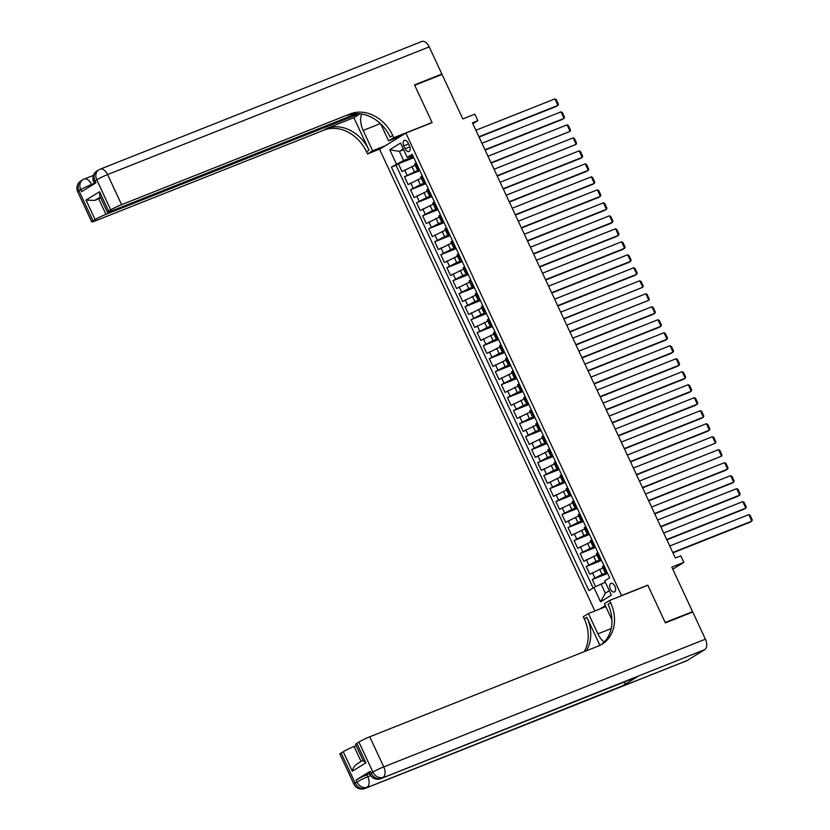 <?xml version="1.0" encoding="UTF-8"?>
<svg xmlns="http://www.w3.org/2000/svg" width="830" height="830" viewBox="0 0 830 830"><rect width="100%" height="100%" fill="white"/><g stroke="black" fill="none" stroke-linecap="round" stroke-linejoin="round"><path stroke-width="1.25" d="M614.916 586.271A4.607 2.646 -111.7 0 0 610.942 583.397A4.607 2.646 -111.7 0 0 610.372 589.082A4.607 2.646 -111.7 0 0 614.345 591.956A4.607 2.646 -111.7 0 0 614.916 586.271M672.777 569.204L683.847 562.366L671.812 567.139L692.562 611.637L665.214 622.5L647.794 585.15L621.535 595.567L405.87 133.07L379.569 149.296L594.861 610.973M692.562 611.637L690.467 612.934M405.87 133.07L432.129 122.643L414.71 85.293L442.058 74.43L462.808 118.929L474.843 114.146L477.873 120.651L472.405 122.819L675.35 558.04L680.818 555.872L683.847 562.366M415.145 165.18L402.042 171.582L398.41 163.78L413.776 157.679M419.368 169.662L404.469 176.769L419.835 170.669M404.469 176.769L408.101 184.571L421.204 178.17M427.263 191.159L414.16 197.561L410.528 189.769L425.894 183.669M433.322 204.149L420.219 210.55L416.577 202.759L431.953 196.658M439.381 217.138L426.278 223.54L422.636 215.748L438.012 209.648M445.44 230.138L432.337 236.54L428.695 228.738L444.071 222.637M451.499 243.128L438.396 249.529L434.754 241.738L450.13 235.627M457.558 256.117L444.455 262.519L440.813 254.727L456.189 248.626M463.617 269.107L450.503 275.508L446.872 267.717L462.248 261.616M469.676 282.096L456.562 288.508L452.931 280.706L468.307 274.606M475.735 295.096L462.621 301.498L458.99 293.695L474.355 287.595M481.794 308.086L468.68 314.487L465.049 306.695L480.414 300.585M487.843 321.075L474.739 327.476L471.108 319.685L486.473 313.584M493.902 334.065L480.798 340.466L477.167 332.674L492.532 326.574M499.961 347.065L486.857 353.466L483.226 345.664L498.591 339.563M506.02 360.054L492.916 366.455L489.275 358.653L504.65 352.553M512.079 373.044L498.975 379.445L495.334 371.653L510.709 365.553M518.138 386.033L505.034 392.434L501.393 384.643L516.768 378.542M524.197 399.023L511.093 405.424L507.452 397.632L522.827 391.532M530.256 412.022L517.152 418.424L513.511 410.622L528.886 404.521M536.315 425.012L523.201 431.413L519.57 423.622L534.945 417.511M542.374 438.001L529.26 444.403L525.629 436.611L541.004 430.511M548.433 450.991L535.319 457.392L531.688 449.601L547.053 443.5M554.492 463.98L541.378 470.392L537.747 462.59L553.112 456.49M560.541 476.98L547.437 483.382L543.806 475.58L559.171 469.479M566.6 489.97L553.496 496.371L549.865 488.58L565.23 482.469M572.659 502.959L559.555 509.361L555.924 501.569L571.289 495.469M578.717 515.949L565.614 522.35L561.972 514.558L577.348 508.458M584.777 528.949L571.673 535.35L568.031 527.548L583.407 521.448M590.836 541.938L577.732 548.34L574.09 540.538L589.466 534.437M596.895 554.928L583.791 561.329L580.149 553.537L595.525 547.427M602.953 567.917L589.85 574.318L586.208 566.527L601.584 560.426M403.795 145.893L405.133 148.746A4.461 2.563 -111.7 0 0 408.983 151.537A4.461 2.563 -111.7 0 0 409.532 146.028L408.204 143.175A4.461 2.563 -111.7 0 0 404.355 140.384A4.461 2.563 -111.7 0 0 403.795 145.893L408.588 143.984M621.535 595.567L620.84 596.002M605.309 605.589L599.696 609.054M403.66 149.722L399.386 151.423L403.629 160.512L391.428 167.079L588.927 590.607L593.907 587.536L600.567 601.823L611.368 595.152L604.707 580.865L609.677 577.794L412.188 154.266L407.208 157.337L412.863 155.718M396.408 164.008L389.747 149.711L400.548 143.04L407.208 157.337M607.166 572.399L602.082 574.422L599.654 569.224M601.107 559.41L596.023 561.433L593.595 556.235M595.048 546.42L589.964 548.443L587.547 543.245M588.989 533.431L583.905 535.443L581.488 530.256M582.94 520.441L577.846 522.454L575.429 517.256M576.881 507.441L571.787 509.464L569.37 504.267M570.822 494.452L565.728 496.475L563.311 491.277M564.763 481.462L559.679 483.485L557.252 478.288M558.704 468.473L553.62 470.486L551.193 465.298M552.645 455.483L547.561 457.496L545.134 452.298M546.586 442.483L541.502 444.507L539.075 439.309M540.527 429.494L535.443 431.517L533.016 426.319M534.468 416.504L529.384 418.528L526.957 413.33M528.409 403.515L523.325 405.528L520.898 400.33M522.35 390.515L517.266 392.538L514.849 387.34M516.291 377.526L511.207 379.549L508.79 374.351M510.243 364.536L505.148 366.559L502.731 361.361M504.184 351.546L499.089 353.559L496.672 348.372M498.125 338.557L493.03 340.57L490.613 335.372M492.065 325.557L486.982 327.58L484.554 322.382M486.007 312.568L480.923 314.591L478.495 309.393M479.948 299.578L474.864 301.601L472.436 296.403M473.889 286.589L468.805 288.601L466.377 283.414M467.83 273.599L462.746 275.612L460.318 270.414M461.771 260.599L456.687 262.622L454.259 257.425M455.712 247.61L450.628 249.633L448.2 244.435M449.653 234.62L444.569 236.643L442.151 231.446M443.594 221.631L438.51 223.644L436.092 218.446M437.545 208.631L432.451 210.654L430.033 205.456M431.486 195.641L426.392 197.665L423.974 192.467M425.427 182.652L420.333 184.675L417.915 179.477M398.41 163.78L396.024 165.253L593.16 587.993M602.082 574.422L592.267 579.516L595.618 586.706M586.208 566.527L596.023 561.433M580.149 553.537L589.964 548.443M574.09 540.538L583.905 535.443M568.031 527.548L577.846 522.454M561.972 514.558L571.787 509.464M555.924 501.569L565.728 496.475M549.865 488.58L559.679 483.485M543.806 475.58L553.62 470.486M537.747 462.59L547.561 457.496M531.688 449.601L541.502 444.507M525.629 436.611L535.443 431.517M519.57 423.622L529.384 418.528M513.511 410.622L523.325 405.528M507.452 397.632L517.266 392.538M501.393 384.643L511.207 379.549M495.334 371.653L505.148 366.559M489.275 358.653L499.089 353.559M483.226 345.664L493.03 340.57M477.167 332.674L486.982 327.58M471.108 319.685L480.923 314.591M465.049 306.695L474.864 301.601M458.99 293.695L468.805 288.601M452.931 280.706L462.746 275.612M446.872 267.717L456.687 262.622M440.813 254.727L450.628 249.633M434.754 241.738L444.569 236.643M428.695 228.738L438.51 223.644M422.636 215.748L432.451 210.654M416.577 202.759L426.392 197.665M410.528 189.769L420.333 184.675M418.611 168.044L417.023 169.196L418.922 168.708M416.183 162.846L414.606 163.998L417.023 169.196M422.242 175.835L420.665 176.987L423.082 182.185L424.67 181.033M428.301 188.825L426.713 189.987L429.141 195.185L430.729 194.023M434.36 201.825L432.772 202.977L435.2 208.174L436.788 207.012M440.419 214.814L438.831 215.966L441.259 221.164L442.846 220.012M446.478 227.804L444.89 228.956L447.318 234.153L448.906 233.002M452.537 240.793L450.949 241.955L453.377 247.143L454.954 245.991M458.596 253.783L457.008 254.945L459.436 260.143L461.013 258.981M464.655 266.783L463.067 267.934L465.495 273.132L467.072 271.97M470.714 279.772L469.126 280.924L471.544 286.122L473.131 284.97M476.773 292.762L475.185 293.913L477.603 299.111L479.19 297.96M482.832 305.751L481.244 306.913L483.662 312.101L485.249 310.949M488.88 318.741L487.303 319.903L489.721 325.101L491.308 323.939M494.939 331.741L493.362 332.892L495.78 338.09L497.367 336.939M500.998 344.73L499.411 345.882L501.839 351.08L503.426 349.928M507.057 357.72L505.47 358.871L507.898 364.069L509.485 362.918M513.116 370.709L511.529 371.871L513.957 377.069L515.544 375.907M519.175 383.709L517.588 384.861L520.016 390.059L521.603 388.897M525.234 396.699L523.647 397.85L526.075 403.048L527.652 401.896M531.293 409.688L529.706 410.84L532.134 416.038L533.711 414.886M537.352 422.678L535.765 423.84L538.193 429.027L539.77 427.875M543.411 435.667L541.824 436.829L544.241 442.027L545.829 440.865M549.47 448.667L547.883 449.819L550.3 455.016L551.888 453.854M555.529 461.656L553.942 462.808L556.359 468.006L557.947 466.854M561.578 474.646L560.001 475.798L562.418 480.995L564.006 479.844M567.637 487.635L566.06 488.797L568.477 493.985L570.065 492.833M573.696 500.625L572.109 501.787L574.536 506.985L576.124 505.823M579.755 513.625L578.168 514.776L580.595 519.974L582.183 518.823M585.814 526.614L584.227 527.766L586.654 532.964L588.242 531.812M591.873 539.604L590.286 540.755L592.713 545.953L594.301 544.802M597.932 552.593L596.345 553.755L598.772 558.953L600.349 557.791M603.991 565.593L602.404 566.745L604.831 571.943L606.408 570.781M413.309 156.673L403.629 160.512M472.841 123.753L477.873 120.651M403.318 148.985L399.386 151.423L389.747 149.711M605.392 582.349L601.117 584.04L605.361 593.139L609.293 590.711M396.024 165.253L391.428 167.079M592.267 579.516L607.643 573.416M424.981 181.697L423.082 182.185M431.04 194.687L429.141 195.185M437.099 207.676L435.2 208.174M443.158 220.676L441.259 221.164M449.206 233.666L447.318 234.153M455.265 246.655L453.377 247.143M461.324 259.645L459.436 260.143M467.383 272.645L465.495 273.132M473.442 285.634L471.544 286.122M479.501 298.624L477.603 299.111M485.56 311.613L483.662 312.101M491.619 324.603L489.721 325.101M497.678 337.603L495.78 338.09M503.737 350.592L501.839 351.08M509.796 363.582L507.898 364.069M515.855 376.571L513.957 377.069M521.904 389.561L520.016 390.059M527.963 402.56L526.075 403.048M534.022 415.55L532.134 416.038M540.081 428.539L538.193 429.027M546.14 441.529L544.241 442.027M552.199 454.518L550.3 455.016M558.258 467.518L556.359 468.006M564.317 480.508L562.418 480.995M570.376 493.497L568.477 493.985M576.435 506.487L574.536 506.985M582.494 519.487L580.595 519.974M588.553 532.476L586.654 532.964M594.602 545.466L592.713 545.953M600.661 558.455L598.772 558.953M593.907 587.536L601.117 584.04M606.72 571.445L604.831 571.943M600.567 601.823L605.361 593.139M647.794 585.15L647.099 585.575M475.881 130.269L554.959 98.874L557.988 105.369L556.204 106.468L479.066 137.095M478.91 136.763L557.988 105.369L558.424 104.165L556.297 99.621L554.959 98.874M77.719 191.834A8.632 8.632 0 0 1 81.008 180.847A8.632 7.024 58.3 0 0 78.975 190.796L93.002 220.863A8.632 0.716 155 0 0 91.746 221.911L77.719 191.834A8.632 0.716 -25 0 1 78.975 190.796L80.759 189.697L81.662 191.647L95.875 182.87L94.973 180.919L96.747 179.82A8.632 0.716 -25 0 1 107.578 174.58L121.595 204.657A8.632 0.716 155 0 0 110.774 209.897L96.747 179.82A8.632 7.024 -121.7 0 1 98.78 169.87A8.632 8.632 0 0 1 100.129 169.196A8.632 4.959 -111.7 0 1 107.578 174.58L429.214 46.885L441.882 74.046L414.533 84.899L432.067 122.508L393.773 137.707L392.746 135.508A35.96 29.278 58.3 0 0 350.25 113.886L121.595 204.657M431.372 122.944L432.067 122.508M361.704 114.063A16.185 9.296 -111.7 0 0 363.146 130.435L372.629 150.769L367.483 153.944L366.445 151.745A35.96 29.278 58.3 0 0 323.949 130.123L95.305 220.894A8.632 0.716 155 0 1 91.746 221.911M401.419 135.819L388.627 140.893L380.669 123.836M388.627 140.893L393.773 137.707M353.86 117.684L369.008 150.157A35.96 29.278 58.3 0 0 326.512 128.536L353.86 117.684L360.064 113.845M100.316 197.001L94.807 200.404L86.009 200.082L99.59 191.709L108.678 211.194L110.774 209.897M108.678 211.194A8.632 0.716 155 0 0 107.412 212.231A8.632 0.716 155 0 0 110.971 211.214L356.61 113.7M100.129 169.196L421.764 41.5A8.632 4.959 68.3 0 1 429.214 46.885M439.786 75.333L441.882 74.046M385.421 145.686L372.629 150.769M380.275 148.871L367.483 153.944M359.224 113.772L105.929 214.337A8.632 0.716 155 0 0 95.097 219.577L86.009 200.082M93.002 220.863L95.097 219.577M94.807 200.404A8.632 0.716 -25 0 1 98.656 198.744L105.929 214.337M100.741 197.913L98.656 198.744M392.746 135.508L390.183 137.085A35.96 29.278 58.3 0 0 347.687 115.463L350.25 113.886M99.59 191.709L99.735 195.766L107.412 212.231M396.201 139.035L395.754 138.06M396.989 137.573L397.342 138.33M370.253 771.267L371.155 773.207A8.632 0.716 155 0 0 369.9 774.255L368.997 772.305A8.632 0.716 -25 0 1 370.253 771.267L356.039 780.034A8.632 0.716 -25 0 1 366.86 774.805L367.773 776.745L370.678 775.594M369.641 773.695L366.86 774.805M665.39 622.884L647.857 585.275L609.562 600.474L610.6 602.684A35.96 29.278 -121.7 0 1 602.134 644.142A35.96 29.278 -121.7 0 1 598.389 646.02L369.744 736.801L383.761 766.879L705.407 639.183L692.749 612.032L665.39 622.884M605.796 606.637L588.418 613.536L597.901 633.861A16.185 9.296 -111.7 0 0 604.126 642.078M588.418 613.536L583.272 616.711L584.299 618.921A35.96 29.278 -121.7 0 1 584.247 651.643M599.924 645.356L586.862 617.344A35.96 29.278 -121.7 0 1 586.364 650.803M609.562 600.474L604.416 603.659L611.918 619.751M705.407 639.183A8.632 4.959 68.3 0 1 704.774 649.61L381.354 778.405A8.632 7.024 58.3 0 1 371.155 773.207L372.94 772.118L358.913 742.041L356.817 743.338A8.632 0.716 -25 0 0 355.562 744.375L363.239 760.851L365.906 762.822L352.325 771.205L343.236 751.71L341.14 753.007L355.167 783.084L356.942 781.985L356.039 780.034M343.236 751.71A8.632 0.716 -25 0 1 354.068 746.471L361.06 761.463M356.153 745.651L354.068 746.471M625.073 681.689A8.632 4.959 68.3 0 1 623.143 685.538L365.366 788.272A8.632 7.024 58.3 0 1 355.167 783.084A8.632 0.716 155 0 0 353.912 784.122L339.885 754.055A8.632 0.716 -25 0 1 341.14 753.007M704.774 649.61L687.012 660.576A8.632 4.959 68.3 0 1 686.555 660.804L364.92 788.5A8.632 4.959 -111.7 0 0 365.366 788.272L687.012 660.576M623.143 685.538L637.357 676.761A8.632 4.959 68.3 0 1 636.911 676.99L380.908 778.623A8.632 4.959 -111.7 0 0 381.354 778.405L637.357 676.761M358.913 742.041A8.632 0.716 -25 0 1 369.744 736.801M610.6 602.684L608.037 604.261A35.96 29.278 -121.7 0 1 600.837 644.889M352.325 771.205C352.76 768.248 354.483 765.748 357.481 763.725M481.94 143.268L561.018 111.874L564.047 118.368L562.263 119.458L485.125 150.085M484.969 149.763L564.047 118.368L564.483 117.155L562.356 112.61L561.018 111.874M487.999 156.258L567.077 124.863L570.106 131.358L491.173 163.085M491.028 162.753L570.106 131.358L570.532 130.144L568.415 125.6L567.077 124.863M494.058 169.247L573.125 137.853L576.155 144.347L497.232 176.074M497.087 175.742L576.155 144.347L576.591 143.134L574.474 138.589L573.125 137.853M500.106 182.237L579.184 150.842L582.214 157.337L580.44 158.437L503.291 189.064M503.136 188.732L582.214 157.337L582.65 156.133L580.533 151.579L579.184 150.842M506.165 195.226L585.243 163.832L588.273 170.337L586.499 171.426L509.35 202.053M509.195 201.721L588.273 170.337L588.709 169.123L586.592 164.579L585.243 163.832M512.224 208.226L591.302 176.832L594.332 183.326L592.558 184.416L515.409 215.053M515.254 214.721L594.332 183.326L594.768 182.112L592.651 177.568L591.302 176.832M518.283 221.216L597.361 189.821L600.391 196.316L598.617 197.416L521.468 228.043M521.313 227.71L600.391 196.316L600.827 195.102L598.71 190.558L597.361 189.821M524.342 234.205L603.42 202.811L606.45 209.305L604.676 210.405L527.527 241.032M527.372 240.7L606.45 209.305L606.886 208.102L604.769 203.547L603.42 202.811M530.401 247.195L609.479 215.8L612.509 222.295L610.735 223.395L533.586 254.022M533.431 253.69L612.509 222.295L612.945 221.091L610.818 216.537L609.479 215.8M536.46 260.184L615.538 228.79L618.568 235.295L616.794 236.384L539.645 267.011M539.49 266.689L618.568 235.295L619.004 234.081L616.877 229.537L615.538 228.79M542.519 273.184L621.597 241.789L624.627 248.284L622.842 249.384L545.704 280.011M545.549 279.679L624.627 248.284L625.063 247.07L622.936 242.526L621.597 241.789M548.578 286.174L627.656 254.779L630.686 261.274L628.901 262.373L551.763 293M551.608 292.668L630.686 261.274L631.122 260.06L628.995 255.516L627.656 254.779M554.637 299.163L633.715 267.768L636.745 274.263L634.96 275.363L557.822 305.99M557.667 305.658L636.745 274.263L637.181 273.06L635.054 268.505L633.715 267.768M560.696 312.153L639.774 280.758L642.804 287.253L563.871 318.979M563.726 318.647L642.804 287.253L643.229 286.049L641.113 281.505L639.774 280.758M566.755 325.153L645.823 293.758L648.853 300.252L569.93 331.969M569.785 331.647L648.853 300.252L649.288 299.039L647.172 294.494L645.823 293.758M572.804 338.142L651.882 306.747L654.912 313.242L653.137 314.342L575.989 344.969M575.833 344.637L654.912 313.242L655.347 312.028L653.231 307.484L651.882 306.747M578.863 351.132L657.941 319.737L660.971 326.232L659.196 327.331L582.048 357.958M581.892 357.626L660.971 326.232L661.406 325.018L659.29 320.473L657.941 319.737M584.922 364.121L664 332.726L667.029 339.221L665.255 340.321L588.107 370.948M587.951 370.616L667.029 339.221L667.465 338.018L665.349 333.463L664 332.726M590.981 377.111L670.059 345.716L673.089 352.221L671.314 353.31L594.166 383.937M594.01 383.605L673.089 352.221L673.524 351.007L671.408 346.463L670.059 345.716M597.04 390.11L676.118 358.716L679.148 365.21L677.373 366.3L600.225 396.937M600.069 396.605L679.148 365.21L679.583 363.997L677.467 359.452L676.118 358.716M603.099 403.1L682.177 371.705L685.207 378.2L683.432 379.3L606.284 409.927M606.128 409.595L685.207 378.2L685.642 376.986L683.515 372.442L682.177 371.705M609.158 416.089L688.236 384.695L691.265 391.189L689.491 392.289L612.343 422.916M612.187 422.584L691.265 391.189L691.701 389.986L689.574 385.431L688.236 384.695M615.217 429.079L694.295 397.684L697.325 404.179L695.54 405.279L618.402 435.906M618.246 435.574L697.325 404.179L697.76 402.975L695.633 398.421L694.295 397.684M621.276 442.068L700.354 410.674L703.384 417.179L701.599 418.268L624.461 448.895M624.305 448.574L703.384 417.179L703.819 415.965L701.692 411.421L700.354 410.674M627.335 455.068L706.413 423.674L709.442 430.168L707.658 431.268L630.52 461.895M630.364 461.563L709.442 430.168L709.878 428.954L707.751 424.41L706.413 423.674M633.394 468.058L712.472 436.663L715.502 443.158L636.568 474.885M636.423 474.553L715.502 443.158L715.927 441.944L713.81 437.4L712.472 436.663M639.453 481.047L718.521 449.653L721.55 456.147L642.628 487.874M642.482 487.542L721.55 456.147L721.986 454.944L719.869 450.389L718.521 449.653M645.501 494.037L724.58 462.642L727.609 469.137L725.835 470.237L648.687 500.864M648.531 500.532L727.609 469.137L728.045 467.933L725.928 463.389L724.58 462.642M651.56 507.026L730.639 475.642L733.668 482.137L731.894 483.226L654.746 513.853M654.59 513.531L733.668 482.137L734.104 480.923L731.987 476.379L730.639 475.642M657.619 520.026L736.698 488.631L739.727 495.126L737.953 496.226L660.804 526.853M660.649 526.521L739.727 495.126L740.163 493.912L738.046 489.368L736.698 488.631M663.678 533.016L742.757 501.621L745.786 508.116L744.012 509.215L666.864 539.842M666.708 539.51L745.786 508.116L746.222 506.902L744.105 502.358L742.757 501.621M669.737 546.005L748.816 514.61L751.845 521.105L750.071 522.205L672.923 552.832M672.767 552.5L751.845 521.105L752.281 519.902L750.164 515.347L748.816 514.61M414.284 171.675L411.856 166.488M407.063 175.172L404.635 169.974M594.861 577.919L592.444 572.721M588.802 564.929L586.385 559.731M582.743 551.929L580.326 546.731M576.684 538.94L574.267 533.742M570.625 525.95L568.208 520.752M564.576 512.961L562.149 507.763M558.517 499.961L556.09 494.773M552.458 486.971L550.031 481.774M546.399 473.982L543.972 468.784M540.34 460.992L537.913 455.795M534.281 448.003L531.854 442.805M528.222 435.003L525.795 429.815M522.163 422.014L519.746 416.816M516.104 409.024L513.687 403.826M510.045 396.035L507.628 390.837M503.986 383.045L501.569 377.847M497.927 370.045L495.51 364.847M491.879 357.056L489.451 351.858M485.82 344.066L483.392 338.868M479.761 331.077L477.333 325.879M473.702 318.077L471.274 312.889M467.643 305.087L465.215 299.889M461.584 292.098L459.156 286.9M455.525 279.108L453.097 273.91M449.466 266.119L447.048 260.921M443.407 253.119L440.989 247.931M437.348 240.129L434.93 234.932M431.289 227.14L428.871 221.942M425.23 214.15L422.812 208.953M419.181 201.161L416.753 195.963M413.122 188.161L410.694 182.963M417.864 168.5L415.436 163.303M423.923 181.49L421.495 176.302M429.982 194.49L427.554 189.292M436.041 207.479L433.613 202.281M442.1 220.469L439.672 215.271M448.159 233.458L445.731 228.26M454.207 246.458L451.79 241.26M460.266 259.448L457.849 254.25M466.325 272.437L463.908 267.239M472.384 285.427L469.967 280.229M478.443 298.416L476.026 293.218M484.502 311.416L482.085 306.218M490.561 324.406L488.133 319.208M496.62 337.395L494.192 332.197M502.679 350.385L500.251 345.187M508.738 363.374L506.31 358.187M514.797 376.374L512.369 371.176M520.856 389.363L518.428 384.166M526.905 402.353L524.487 397.155M532.964 415.342L530.546 410.145M539.023 428.342L536.605 423.144M545.082 441.332L542.664 436.134M551.141 454.321L548.723 449.123M557.2 467.311L554.782 462.113M563.259 480.3L560.831 475.102M569.318 493.3L566.89 488.102M575.377 506.29L572.949 501.092M581.436 519.279L579.008 514.081M587.495 532.269L585.067 527.071M593.554 545.258L591.126 540.071M599.602 558.258L597.185 553.06M605.661 571.248L603.244 566.05M409.864 146.869L405.133 148.746M369.008 150.157L366.445 151.745M326.512 128.536L323.949 130.123M94.361 183.357L91.58 184.457L91.964 185.277M93.707 181.957A8.632 0.716 -25 0 1 94.973 180.919A8.632 7.024 58.3 0 1 96.996 170.97A8.632 8.632 0 0 0 93.707 181.957L94.527 183.7M91.58 184.457A8.632 4.959 -111.7 0 0 84.131 179.073A8.632 8.632 0 0 0 82.782 179.747A8.632 7.024 -121.7 0 0 80.759 189.697A8.632 0.716 -25 0 1 91.58 184.457M380.399 123.587L363.146 130.435M586.862 617.344L584.299 618.921M356.817 743.338L365.906 762.822M367.773 776.745A8.632 0.716 155 0 0 356.942 781.985A8.632 7.024 -121.7 0 0 367.14 787.172A8.632 4.959 -111.7 0 0 367.773 776.745M383.761 766.879A8.632 0.716 155 0 0 372.94 772.118A8.632 7.024 -121.7 0 0 383.138 777.305A8.632 4.959 -111.7 0 0 383.761 766.879M611.191 628.59L597.901 633.861M96.996 170.97L98.78 169.87M93.417 175.379L84.131 179.073M81.008 180.847L82.782 179.747M353.912 784.122A8.632 8.632 0 0 0 364.92 788.5M369.9 774.255A8.632 8.632 0 0 0 380.908 778.623M356.838 764.067L362.98 760.28"/></g></svg>
